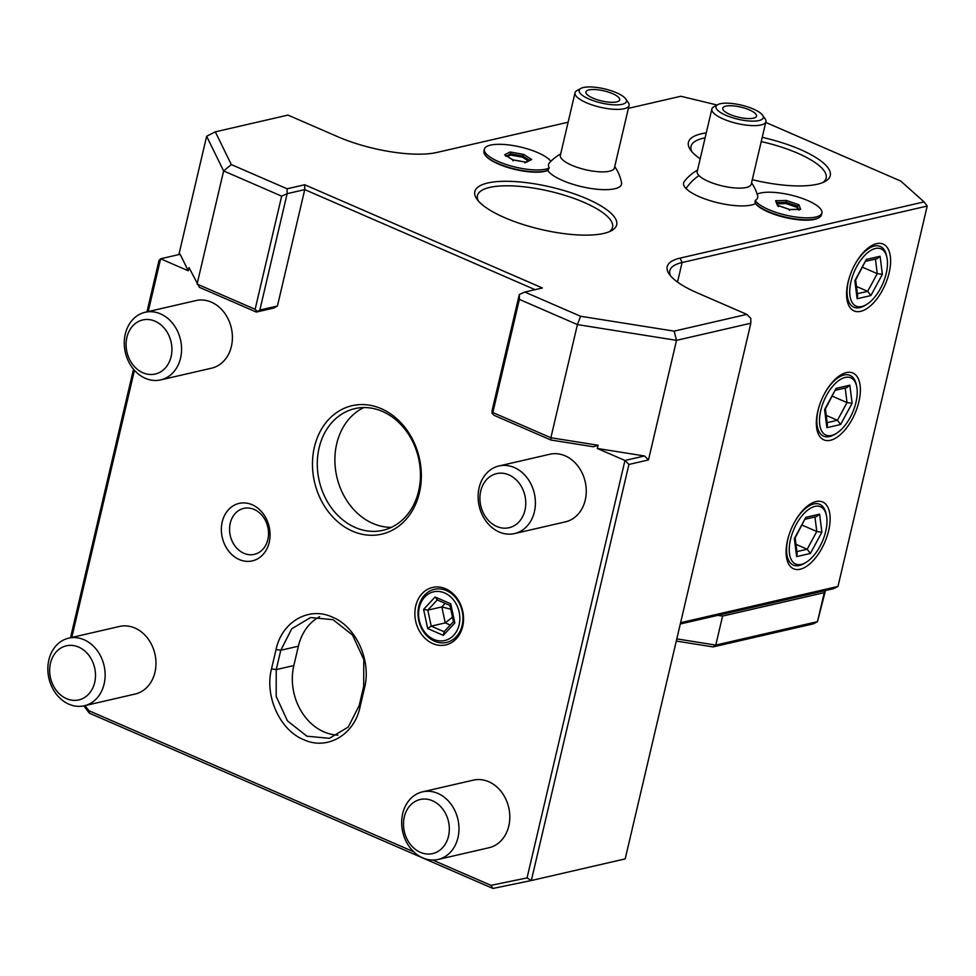 <?xml version="1.0" encoding="UTF-8"?>
<svg xmlns="http://www.w3.org/2000/svg" width="976" height="976" viewBox="0 0 976 976"><rect width="100%" height="100%" fill="white"/><g stroke="black" fill="none" stroke-linecap="round" stroke-linejoin="round"><path stroke-width="1.46" d="M580.549 316.261L674.135 331.132L676.527 340.343L577.414 324.593L519.366 299.388L492.831 412.531L550.879 437.748L577.414 324.593L580.549 316.261L524.795 292.044L519.317 294.52L492.026 410.884L492.05 413.324L492.831 412.531M519.366 299.388L519.317 294.52M750.837 323.227L676.527 340.343L648.479 459.94L628.922 464.454L531.334 880.523L625.201 858.892L750.837 323.227L750.788 318.359L746.823 314.382L674.135 331.132M568.13 122.22L436.858 152.463A72.858 21.753 -166.8 0 1 337.745 136.713L287.993 115.095L215.306 131.845L231.336 164.578L287.09 188.795L304.683 184.745L542.4 287.981L524.795 292.044M717.092 105.018L680.833 96.258L628.398 108.336M765.733 122.415L900.738 181.06L924.065 201.898L680.089 258.103L682.102 262.532L927.2 206.058L924.065 201.898M746.823 314.382L697.071 292.776A72.858 21.753 -166.8 0 1 669.207 274.134A72.858 21.753 -166.8 0 1 680.089 258.103M487.719 183A72.858 21.753 -166.8 0 1 579.964 195.944A72.858 21.753 -166.8 0 1 611.574 230.629A72.858 21.753 -166.8 0 1 603.802 233.423A72.858 21.753 -166.8 0 1 532.774 227.359A72.858 21.753 -166.8 0 1 476.837 199.031A72.858 21.753 -166.8 0 1 487.719 183M700.182 158.795A72.858 21.753 -166.8 0 1 690.422 149.828A72.858 21.753 -166.8 0 1 701.293 133.797A72.858 21.753 -166.8 0 1 706.258 132.895M762.232 137.36A72.858 21.753 -166.8 0 1 825.159 181.426A72.858 21.753 -166.8 0 1 817.388 184.22A72.858 21.753 -166.8 0 1 752.301 179.682M614.734 166.591A41.626 41.626 0 0 1 621.529 182.707A38.381 11.456 13.2 0 1 600.325 189.515A38.381 11.456 13.2 0 1 558.906 178.791A38.381 11.456 13.2 0 1 547.695 170.446A34.136 10.187 -166.8 0 1 514.364 169.287A34.136 10.187 -166.8 0 1 485.304 155.282A34.136 10.187 -166.8 0 1 485.109 154.989M751.557 182.841A41.626 41.626 0 0 1 757.62 195.761A37.076 11.065 13.2 0 1 755.18 200.483L755.131 202.984A34.697 10.358 13.2 0 0 785.839 217.172A34.697 10.358 13.2 0 0 819.01 217.648L818.205 218.087A33.977 10.138 -166.8 0 1 785.534 217.587A33.977 10.138 -166.8 0 1 755.546 203.594A38.381 11.456 13.2 0 1 720.508 203.374A38.381 11.456 13.2 0 1 686.043 188.563A38.381 11.456 13.2 0 1 684.261 181.573A41.626 41.626 0 0 1 697.511 170.166M287.09 188.795L287.139 193.675L304.744 189.612L535.092 289.665M277.44 305.988L259.848 310.039L256.322 312.064L273.927 308.013L277.44 305.988L304.744 189.612L304.683 184.745M598.068 445.251L593.408 446.776L550.928 440.017L550.879 437.748L598.068 445.251L597.312 448.472L624.957 460.477L527.052 877.912L531.334 880.523L492.929 888.453L89.377 713.175L88.914 710.723L413.726 851.792M432.722 860.051L490.989 885.354L527.052 877.912M85.022 705.599L88.914 710.723M71.785 637.45L134.444 370.294M148.218 311.564L160.601 258.786L188.246 270.791L189.002 267.57L199.421 287.347L256.322 312.064M239.291 559.541A29.487 24.058 -103 0 0 269.217 542.339A29.487 24.058 -103 0 0 252.15 504.738A29.487 24.058 -103 0 0 222.223 521.928A29.487 24.058 -103 0 0 239.291 559.541M432.783 643.574A29.487 24.058 77 0 1 415.715 605.974A29.487 24.058 77 0 1 445.629 588.772A29.487 24.058 77 0 1 462.697 626.372A29.487 24.058 77 0 1 432.783 643.574M364.512 687.921L359.973 707.271C354.178 734.989 327.094 750.654 303.646 739.637C279.844 730.146 264.447 696.01 271.523 668.853L276.062 649.504C281.857 621.785 308.928 606.108 332.377 617.137C356.179 626.629 371.588 660.764 364.512 687.921L363.694 686.274L359.168 705.611L348.225 727.071L329.388 738.32L306.928 736.197L287.432 720.849L276.184 696.425L276.245 669.597L280.783 650.26L291.726 628.8L310.551 617.552L333.011 619.675L352.507 635.022L363.767 659.447L363.694 686.274M352.543 531.176A65.917 53.765 77 0 1 314.394 447.118A65.917 53.765 77 0 1 381.274 408.676A65.917 53.765 77 0 1 419.424 492.734A65.917 53.765 77 0 1 352.543 531.176M549.817 454.255A34.697 28.304 77 0 1 577.78 465.894A34.697 28.304 77 0 1 585.246 500.066A34.697 28.304 77 0 1 565.385 521.867L514.547 533.579A34.697 28.304 -103 0 0 534.397 511.778A34.697 28.304 77 0 0 526.93 477.606A34.697 28.304 77 0 0 498.968 465.967L549.817 454.255M195.969 300.571A34.697 28.304 77 0 1 223.943 312.21A34.697 28.304 77 0 1 231.397 346.382A34.697 28.304 77 0 1 211.548 368.184L160.711 379.896A34.697 28.304 -103 0 0 180.56 358.094A34.697 28.304 77 0 0 173.094 323.922A34.697 28.304 77 0 0 145.131 312.283L195.969 300.571M473.384 780.129A34.697 28.304 77 0 1 501.347 791.78A34.697 28.304 77 0 1 508.801 825.94A34.697 28.304 77 0 1 488.952 847.741L438.114 859.453A34.697 28.304 -103 0 0 457.964 837.652A34.697 28.304 77 0 0 450.497 803.492A34.697 28.304 77 0 0 422.535 791.841L473.384 780.129M119.536 626.446A34.697 28.304 77 0 1 147.51 638.097A34.697 28.304 77 0 1 154.964 672.257A34.697 28.304 77 0 1 135.115 694.058L84.265 705.77A34.697 28.304 -103 0 0 104.127 683.969A34.697 28.304 77 0 0 96.661 649.809A34.697 28.304 77 0 0 68.698 638.158L119.536 626.446M492.05 413.324L494.027 415.312L550.928 440.017M597.312 448.472L644.514 455.975L648.479 459.94M628.922 464.454L624.957 460.477L644.514 455.975M490.989 885.354L492.929 888.453M670.671 276.013A69.381 20.716 -166.8 0 1 669.829 270.694A69.381 20.716 -166.8 0 1 682.102 262.532L677.515 282.076M178.889 254.577L206.644 136.262L215.306 131.845M231.336 164.578L223.626 170.934L197.079 284.077L255.126 309.294L257.103 311.283M206.644 136.262L223.626 170.934L281.661 196.152L287.139 193.675L259.848 310.039M255.126 309.294L281.661 196.152M146.961 311.856L159.039 260.36L160.601 258.786L180.157 254.285L188.246 270.791M70.528 637.731L133.505 369.209M83.826 705.868L89.377 713.175M680.296 623.981L717.872 615.319L722.594 616.076L715.786 645.087L676.795 638.89M722.594 616.076L824.281 592.652L824.903 590.663L717.872 615.319M824.903 590.663L833.333 588.723L837.981 586.442L927.2 206.058M680.601 622.7L837.981 586.442M876.546 243.658A36.429 18.044 113.5 0 0 854.488 265.228A36.429 18.044 113.5 0 0 849.998 275.574A36.429 18.044 113.5 0 0 860.661 311.344A36.429 18.044 113.5 0 0 889.136 272.768A36.429 18.044 113.5 0 0 876.546 243.658M846.302 372.6A36.429 18.044 113.5 0 0 824.244 394.17A36.429 18.044 113.5 0 0 819.755 404.515A36.429 18.044 113.5 0 0 830.417 440.286A36.429 18.044 113.5 0 0 858.892 401.709A36.429 18.044 113.5 0 0 846.302 372.6M816.058 501.542A36.429 18.044 113.5 0 0 794.013 523.112A36.429 18.044 113.5 0 0 789.511 533.457A36.429 18.044 113.5 0 0 800.174 569.228A36.429 18.044 113.5 0 0 828.648 530.651A36.429 18.044 113.5 0 0 816.058 501.542M824.281 592.652L817.473 621.663L715.786 645.087L713.078 646.917L676.283 641.073M825.476 590.541L817.473 621.663L813.435 623.81L713.078 646.917M886.916 257.493A31.22 15.47 -66.5 0 1 866.481 304.536A31.22 15.47 -66.5 0 1 861.796 306.513A31.22 15.47 113.5 0 1 850.999 281.552A31.22 15.47 113.5 0 1 875.411 248.49A31.22 15.47 -66.5 0 1 886.916 257.493L886.513 255.614A33.123 16.409 113.5 0 0 874.301 246.062A33.123 16.409 113.5 0 0 854.366 265.46M850.084 275.317A33.123 16.409 113.5 0 0 859.868 307.623A33.123 16.409 113.5 0 0 864.834 305.525L866.481 304.536M866.322 259.433L854.842 280.673L857.111 298.741L870.873 295.569L882.365 274.329L880.096 256.261L866.322 259.433L855.647 280.014M880.096 256.261L877.095 258.701L865.858 261.287M882.365 274.329L877.265 273.634L875.435 259.091M870.873 295.569L867.688 291.336L877.265 273.634L862.625 267.278M857.111 298.741L857.672 296.082L855.671 280.136M854.842 280.673L855.61 280.246M856.464 286.456L867.688 291.336L857.379 293.715M856.672 386.435A31.22 15.47 -66.5 0 1 836.237 433.478A31.22 15.47 -66.5 0 1 831.552 435.455A31.22 15.47 113.5 0 1 820.755 410.493A31.22 15.47 113.5 0 1 845.167 377.431A31.22 15.47 -66.5 0 1 856.672 386.435L856.269 384.556A33.123 16.409 113.5 0 0 844.057 375.004A33.123 16.409 113.5 0 0 824.122 394.402M819.84 404.259A33.123 16.409 113.5 0 0 829.624 436.565A33.123 16.409 113.5 0 0 834.59 434.466L836.237 433.478M836.09 388.375L824.598 409.615L826.867 427.683L840.629 424.511L852.121 403.271L849.852 385.203L836.09 388.375L825.403 408.956M849.852 385.203L846.851 387.643L835.615 390.229M852.121 403.271L847.022 402.576L845.192 388.033M840.629 424.511L837.445 420.278L847.022 402.576L832.382 396.219M826.867 427.683L827.428 425.024L825.428 409.078M824.598 409.615L825.367 409.188M826.221 415.398L837.445 420.278L827.136 422.657M826.428 515.377A31.22 15.47 -66.5 0 1 805.993 562.42A31.22 15.47 -66.5 0 1 801.308 564.396A31.22 15.47 113.5 0 1 790.511 539.435A31.22 15.47 113.5 0 1 814.923 506.373A31.22 15.47 -66.5 0 1 826.428 515.377L826.025 513.498A33.123 16.409 113.5 0 0 813.813 503.945A33.123 16.409 113.5 0 0 793.891 523.343M789.596 533.201A33.123 16.409 113.5 0 0 799.381 565.507A33.123 16.409 113.5 0 0 804.346 563.408L805.993 562.42M805.847 517.317L794.354 538.557L796.623 556.625L810.385 553.453L821.877 532.213L819.608 514.145L805.847 517.317L795.159 537.898M819.608 514.145L816.607 516.585L805.371 519.183M821.877 532.213L816.778 531.517L814.948 516.975M810.385 553.453L807.201 549.22L816.778 531.517L802.138 525.161M796.623 556.625L797.185 553.965L795.184 538.02M794.354 538.557L795.123 538.13M795.977 544.34L807.201 549.22L796.892 551.599M243.902 553.294A23.595 19.239 -103 0 0 254.346 554.356A23.595 19.239 -103 0 0 268.534 533.372A23.595 19.239 -103 0 0 254.187 509.448A23.595 19.239 77 0 0 243.756 508.386A23.595 19.239 77 0 0 229.555 529.382A23.595 19.239 77 0 0 243.902 553.294M434.54 641.183A27.23 22.216 77 0 1 418.777 606.45A27.23 22.216 77 0 1 446.41 590.578A27.23 22.216 77 0 1 462.173 625.299A27.23 22.216 77 0 1 434.54 641.183M433.759 639.378A24.973 20.374 77 0 1 419.302 607.523A24.973 20.374 77 0 1 444.653 592.969A24.973 20.374 -103 0 1 459.11 624.811A24.973 20.374 -103 0 1 433.759 639.378M443.311 635.352L454.828 622.956L450.717 603.778L435.089 596.995L423.584 609.39L427.695 628.556L443.311 635.352L444.226 631.789M427.695 628.556L431.209 626.128L444.08 631.716M423.584 609.39L427.781 610.146L431.209 626.128L445.251 622.895L452.376 617.21M435.089 596.995L437.37 599.825M450.717 603.778L450.4 605.486M453.45 621.639L449.96 605.486M454.828 622.956L453.828 621.456M450.265 625.067L445.251 622.895L441.823 606.913L427.781 610.146L437.248 599.959M445.117 603.375L441.823 606.913L450.656 609.195M319.628 616.686A52.033 42.444 -103 0 0 298.375 646.197L293.837 665.547A52.033 42.444 -103 0 0 337.916 735.123M355.252 527.491A62.452 50.935 77 0 1 317.285 464.198A62.452 50.935 77 0 1 354.849 408.627A62.452 50.935 77 0 1 382.47 411.445A62.452 50.935 77 0 1 420.449 474.751A62.452 50.935 77 0 1 382.885 530.322A62.452 50.935 77 0 1 355.252 527.491M391.461 527.333A62.452 50.935 77 0 1 372.856 523.441A62.452 50.935 77 0 1 335.11 465.65A62.452 50.935 77 0 1 363.865 407.553M514.547 533.579A34.697 28.304 -103 0 1 486.573 521.928A34.697 28.304 -103 0 1 479.118 487.768A34.697 28.304 77 0 1 498.968 465.967M480.729 491.062A27.755 22.643 -103 0 0 496.796 526.467A27.755 22.643 -103 0 0 524.954 510.277A27.755 22.643 77 0 0 508.899 474.885A27.755 22.643 77 0 0 480.729 491.062M160.711 379.896A34.697 28.304 -103 0 1 132.736 368.245A34.697 28.304 -103 0 1 125.282 334.085A34.697 28.304 77 0 1 145.131 312.283M126.892 337.379A27.755 22.643 -103 0 0 142.96 372.783A27.755 22.643 -103 0 0 171.117 356.594A27.755 22.643 77 0 0 155.05 321.202A27.755 22.643 77 0 0 126.892 337.379M438.114 859.453A34.697 28.304 -103 0 1 410.14 847.815A34.697 28.304 -103 0 1 402.685 813.642A34.697 28.304 77 0 1 422.535 791.841M404.296 816.949A27.755 22.643 -103 0 0 420.363 852.341A27.755 22.643 -103 0 0 448.521 836.151A27.755 22.643 77 0 0 432.466 800.759A27.755 22.643 77 0 0 404.296 816.949M84.265 705.77A34.697 28.304 -103 0 1 56.303 694.131A34.697 28.304 -103 0 1 48.849 659.959A34.697 28.304 77 0 1 68.698 638.158M50.459 663.265A27.755 22.643 -103 0 0 66.527 698.657A27.755 22.643 -103 0 0 94.684 682.468A27.755 22.643 77 0 0 78.617 647.076A27.755 22.643 77 0 0 50.459 663.265M478.301 200.91A69.381 20.716 -166.8 0 1 477.459 195.59A69.381 20.716 -166.8 0 1 489.72 187.416A69.381 20.716 -166.8 0 1 567.764 196.286A69.381 20.716 -166.8 0 1 612.562 227.274A69.381 20.716 -166.8 0 1 609.427 231.666M691.886 151.707A69.381 20.716 -166.8 0 1 691.032 146.388A69.381 20.716 -166.8 0 1 703.306 138.214A69.381 20.716 -166.8 0 1 705.099 137.836M761.231 141.581A69.381 20.716 -166.8 0 1 826.135 178.071A69.381 20.716 -166.8 0 1 823.012 182.463M547.695 170.446L549.281 167.933A34.697 10.358 13.2 0 1 510.204 165.749A34.697 10.358 13.2 0 1 484.389 149.206A34.697 10.358 13.2 0 1 514.938 145.875A34.697 10.358 13.2 0 1 550.879 161.345M484.389 149.206L483.937 151.134A34.697 10.358 13.2 0 0 484.889 154.696A34.697 10.358 13.2 0 0 514.279 168.885A34.697 10.358 13.2 0 0 548.183 170.166M560.688 153.927A41.626 41.626 0 0 0 549.39 162.943A37.161 11.09 13.2 0 0 549.281 167.933M625.775 98.966L628.3 102.626A27.755 8.284 -166.8 0 1 629.069 105.469L614.404 167.97A27.755 8.284 13.2 0 1 597.458 171.654A27.755 8.284 13.2 0 1 569.142 164.029A27.755 8.284 -166.8 0 1 560.37 155.294L575.023 92.793A27.755 8.284 -166.8 0 1 576.975 90.585L580.866 88.438A24.29 7.247 -166.8 0 1 618.772 93.806A24.29 7.247 -166.8 0 1 625.775 98.966A24.29 7.247 -166.8 0 1 614.99 104.871A24.29 7.247 -166.8 0 1 586.832 98.003A24.29 7.247 -166.8 0 1 580.866 88.438M629.069 105.469A27.755 8.284 -166.8 0 1 612.111 109.153A27.755 8.284 -166.8 0 1 583.794 101.528A27.755 8.284 -166.8 0 1 575.023 92.793M591.395 97.405A17.348 5.173 13.2 0 0 609.097 102.175A17.348 5.173 13.2 0 0 619.687 99.869A17.348 5.173 13.2 0 0 614.209 94.416A17.348 5.173 13.2 0 0 596.507 89.646A17.348 5.173 13.2 0 0 585.917 91.951A17.348 5.173 13.2 0 0 591.395 97.405M505.934 156.282L504.677 154.72L512.693 159.857L526.186 162.26L531.664 159.539L523.636 154.403L510.155 151.988L504.677 154.72L512.912 159.832L525.893 162.15L524.966 162.955M510.155 151.988L510.777 153.879L506.751 155.879M523.636 154.403L522.709 156.001L510.777 153.879L510.497 155.038L507.654 156.453M531.664 159.539L529.797 160.552M512.693 159.857L513.022 160.833M528.187 160.857L522.441 157.16L510.497 155.038M522.441 157.16L522.709 156.001L529.37 160.271M819.01 217.648A34.697 10.358 13.2 0 0 821.438 214.891L821.89 212.951A34.697 10.358 13.2 0 0 796.257 196.469A34.697 10.358 13.2 0 0 757.144 194.163M755.131 202.984L755.546 203.594M762.598 115.217A24.29 7.247 -166.8 0 1 746.847 120.768A24.29 7.247 -166.8 0 1 717.531 110.142A24.29 7.247 -166.8 0 1 717.689 104.676A24.29 7.247 -166.8 0 1 739.832 104.774A24.29 7.247 -166.8 0 1 761.719 114.168A24.29 7.247 -166.8 0 1 762.598 115.217L765.135 118.877A27.755 8.284 -166.8 0 1 765.892 121.719L751.227 184.22A27.755 8.284 -166.8 0 1 728.267 187.136A27.755 8.284 -166.8 0 1 698.962 175.595A41.626 35.941 135.6 0 0 686.043 188.563M755.18 200.483A34.697 10.358 13.2 0 0 790.877 216.196A34.697 10.358 13.2 0 0 821.89 212.951M786.4 200.446L775.603 200.727L777.323 205.314L789.84 209.62L800.637 209.34L798.917 204.753L786.4 200.446L786.302 202.264L776.969 202.508M798.917 204.753L797.368 206.07L786.302 202.264L785.985 203.581L777.445 203.801M798.893 210.133L800.064 209.242L789.743 209.511L777.689 205.363L778.262 206.57M789.84 209.62L789.34 210.377M775.603 200.727L776.737 202.508M797.782 209.303L797.063 207.388L785.985 203.581M797.063 207.388L797.368 206.07L798.575 209.279M765.892 121.719A27.755 8.284 -166.8 0 1 742.931 124.635A27.755 8.284 -166.8 0 1 713.627 113.082A27.755 8.284 -166.8 0 1 711.858 109.044L697.193 171.544A27.755 8.284 13.2 0 0 698.962 175.595M711.858 109.044A27.755 8.284 -166.8 0 1 713.798 106.835L717.689 104.676M755.412 113.594A17.348 5.173 13.2 0 0 737.1 106.372A17.348 5.173 13.2 0 0 722.74 108.19A17.348 5.173 13.2 0 0 723.85 110.715A17.348 5.173 13.2 0 0 742.163 117.937A17.348 5.173 13.2 0 0 756.522 116.12A17.348 5.173 13.2 0 0 755.412 113.594M359.973 707.271L359.168 705.611M271.523 668.853L276.245 669.597L293.837 665.547M276.062 649.504L280.783 650.26L298.375 646.197M436.784 599.752L449.851 605.437M453.352 621.749L443.751 632.082M530.529 159.686L525.674 162.101M778.092 205.497L776.689 201.751"/></g></svg>
